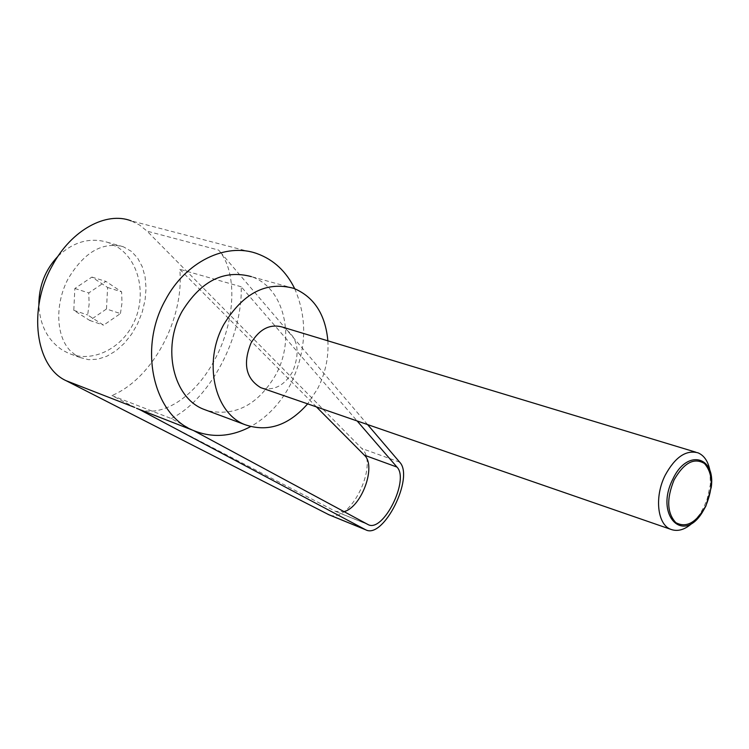 <?xml version="1.0" encoding="UTF-8"?>
<svg xmlns="http://www.w3.org/2000/svg" width="749" height="749" viewBox="0 0 749 749"><rect width="100%" height="100%" fill="white"/><g stroke="black" fill="none" stroke-linecap="round" stroke-linejoin="round"><path stroke-width="0.56" stroke-dasharray="3.75 2.81" d="M693.415 522.062L699.763 514.301L704.004 506.839L707.131 499.199L710.324 484.809L710.08 471.411M262.553 388.282C274.705 390.669 284.732 385.126 292.634 371.654C301.004 350.878 297.596 336.02 282.41 327.07M58.076 256.149C73.73 241.496 90.517 236.984 108.446 242.592L118.557 247.76C139.829 262.328 146.43 296.014 133.949 322.323C121.722 348.772 92.427 363.246 68.758 353.378L62.804 350.345C47.88 340.626 39.903 325.469 38.864 304.899M75.237 354.932L70.003 350.466C56.016 335.889 54.799 304.347 67.934 279.115C83.991 252.254 102.454 241.468 123.313 246.758L131.393 251.374L137.647 258.105L142.282 266.784L145.109 276.999L146.046 288.281L145.072 300.134L142.244 312.061L137.694 323.568L131.599 334.157L124.231 343.379L115.87 350.85L106.882 356.215L97.642 359.22L88.56 359.679L80.04 357.535L75.237 354.932M294.703 288.683C307.961 319.514 306.519 351.506 290.369 384.668C280.463 403.318 267.206 417.296 250.606 426.602M139.361 409.422C163.582 417.961 196.378 395.023 214.963 359.239C235.504 321.358 237.948 272.065 218.633 250.091L147.094 231.16L361.767 448.464C379.546 464.108 349.97 524.366 329.054 514.816M327.865 340.823C328.802 357.488 325.366 373.47 317.585 388.759L307.642 403.861M293.833 288.365L251.383 276.634C284.274 287.382 295.977 338.295 275.763 374.79C258.021 404.937 235.167 416.865 207.211 410.583M120.439 313.569L121.984 303.027L121.628 291.848L105.881 281.39L88.747 292.934L89.14 304.281L87.652 314.973L103.596 325.16L120.439 313.569L106.48 309L107.603 287.476L91.893 277.083L74.844 288.477L73.795 310.32L89.721 320.441L106.48 309M136.852 408.458L335.524 511.352L344.091 511.67M193.448 430.497L171.231 418.522L111.919 395.547L136.73 408.392M316.415 406.885L179.769 269.284C184.526 318.681 152.665 378.638 111.919 395.547M171.231 418.522C209.926 399.432 242.657 337.209 241.225 286.773L357.133 420.957M241.225 286.773L179.769 269.284M367.572 424.571L218.633 250.091M257.235 253.696L131.131 220.852L139.623 225.056L147.094 231.16M73.795 310.32L87.652 314.973M74.844 288.477L88.747 292.934M89.721 320.441L103.596 325.16M107.603 287.476L121.628 291.848M91.893 277.083L105.881 281.39M367.703 524.394L335.524 511.352M399.657 462.152L361.767 448.464M711.278 487.243L710.324 484.809M698.105 452.864L695.793 452.171M123.313 246.758L108.446 242.592M336.029 511.595L368.134 524.609M80.04 357.535L68.758 353.378M702.244 512.485L699.763 514.301"/><path stroke-width="1.12" d="M710.08 471.411C708.432 461.833 704.444 455.645 698.105 452.864C686.093 449.615 675.121 457.068 665.187 475.241C654.27 496.737 657.332 524.487 670.72 529.318C677.967 532.005 685.532 529.59 693.415 522.062M672.845 479.154C686.721 448.754 715.726 455.916 711.278 487.243L705.876 506.099L702.244 512.485C682.601 544.467 654.626 514.629 672.845 479.154M695.793 452.171L282.41 327.07C270.024 323.634 259.557 328.97 250.99 343.089C242.657 363.827 245.897 378.676 260.718 387.645L262.553 388.282M674.1 479.875C666.395 498.853 666.975 513.112 675.841 522.652C686.412 528.26 696.411 522.643 705.848 505.79C713.385 487.459 712.926 473.368 704.481 463.519C694.089 457.274 683.959 462.723 674.1 479.875M38.864 304.899C38.882 285.875 45.286 269.621 58.076 256.149M250.606 426.602C231.404 436.789 212.482 438.137 193.841 430.656C153.732 415.423 137.779 348.959 165.37 300.096C185.48 261.663 226.17 242.152 257.235 253.696C273.75 259.763 286.24 271.428 294.703 288.683M329.054 514.816L66.081 380.679C35.568 366.973 27.441 309.178 52.514 265.296C71.473 229.896 106.377 211.19 131.131 220.852M328.455 514.572L365.709 529.805L139.361 409.422M307.642 403.861C288.58 425.544 267.702 432.482 245.007 424.683C214.448 413.326 202.764 362.17 223.82 324.448C243.069 293.009 266.41 280.978 293.833 288.365C314.084 296.913 325.431 314.402 327.865 340.823M207.211 410.583L203.85 409.329C173.403 398.009 161.456 348.042 182.082 311.406C200.957 280.866 224.054 269.275 251.383 276.634M357.133 420.957L396.951 467.058C409.75 479.716 383.207 532.923 368.134 524.609L193.448 430.497M344.091 511.67C361.823 506.839 376.597 465.831 364.36 455.177L316.415 406.885M365.709 529.805C383.451 539.57 414.618 477.169 399.657 462.152L367.572 424.571M134.53 407.344L66.081 380.679M396.951 467.058L364.36 455.177M365.259 529.59L327.931 514.32M136.543 408.317L193.841 430.656M203.85 409.329L245.007 424.683M670.72 529.318L260.718 387.645"/></g></svg>
